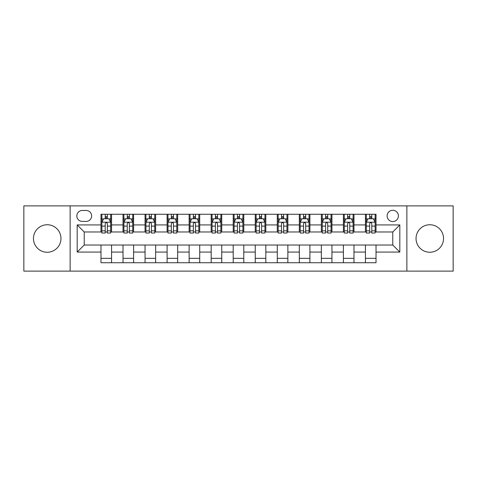 <?xml version="1.0" encoding="UTF-8"?>
<svg xmlns="http://www.w3.org/2000/svg" width="477" height="477" viewBox="0 0 477 477"><rect width="100%" height="100%" fill="white"/><g stroke="black" fill="none" stroke-linecap="round" stroke-linejoin="round"><path stroke-width="0.72" d="M429.789 224.75A13.75 13.75 0 0 0 416.039 238.5A13.75 13.75 0 0 0 429.789 252.25A13.75 13.75 0 0 0 443.544 238.5A13.75 13.75 0 0 0 429.789 224.75M47.211 224.75A13.75 13.75 0 0 0 33.456 238.5A13.75 13.75 0 0 0 47.211 252.25A13.75 13.75 0 0 0 60.961 238.5A13.75 13.75 0 0 0 47.211 224.75M392.768 210.291A5.641 5.641 0 0 0 387.121 215.932A5.641 5.641 0 0 0 392.768 221.572A5.641 5.641 0 0 0 398.408 215.932A5.641 5.641 0 0 0 392.768 210.291M406.869 271.115L453.15 271.115L453.15 205.885L406.869 205.885L406.869 271.115L70.131 271.115L70.131 205.885L23.85 205.885L23.85 271.115L70.131 271.115M82.294 221.4L86.176 221.4A5.468 5.468 0 0 0 91.638 215.932A5.468 5.468 0 0 0 86.176 210.47L82.294 210.47A5.468 5.468 0 0 0 76.827 215.932A5.468 5.468 0 0 0 82.294 221.4M406.869 205.885L70.131 205.885M100.981 252.077L77.185 252.077L77.185 224.923L100.981 224.923L100.981 231.977L84.232 231.977L84.232 245.023L100.981 245.023L100.981 262.744L376.019 262.744L376.019 245.023L392.768 245.023L392.768 231.977L376.019 231.977L376.019 224.923L399.815 224.923L399.815 252.077L376.019 252.077M376.019 224.923L376.019 214.256L100.981 214.256L100.981 224.923M365.442 214.256L365.442 231.977L366.318 231.977M369.669 231.977L371.786 231.977M375.137 231.977L376.019 231.977M365.442 231.977L353.099 231.977M343.398 214.256L343.398 231.977L344.281 231.977M347.632 231.977L349.748 231.977M343.398 231.977L331.062 231.977M321.361 214.256L321.361 231.977L322.243 231.977M325.594 231.977L327.711 231.977M321.361 231.977L309.024 231.977M299.323 214.256L299.323 231.977L300.206 231.977M303.557 231.977L305.674 231.977M299.323 231.977L286.981 231.977M277.286 214.256L277.286 231.977L278.169 231.977M281.519 231.977L283.636 231.977M277.286 231.977L264.944 231.977M255.249 214.256L255.249 231.977L256.131 231.977M259.482 231.977L261.599 231.977M255.249 231.977L242.906 231.977M233.211 214.256L233.211 231.977L234.094 231.977M237.445 231.977L239.555 231.977M233.211 231.977L220.869 231.977M211.174 214.256L211.174 231.977L212.056 231.977M215.401 231.977L217.518 231.977M211.174 231.977L198.831 231.977M189.136 214.256L189.136 231.977L190.019 231.977M193.364 231.977L195.481 231.977M189.136 231.977L176.794 231.977M167.099 214.256L167.099 231.977L167.976 231.977M171.326 231.977L173.443 231.977M167.099 231.977L154.757 231.977M145.062 214.256L145.062 231.977L145.938 231.977M149.289 231.977L151.406 231.977M145.062 231.977L132.719 231.977M123.018 214.256L123.018 231.977L123.901 231.977M127.252 231.977L129.368 231.977M123.018 231.977L110.682 231.977M100.981 231.977L101.863 231.977M105.214 231.977L107.331 231.977M100.981 245.023L111.558 245.023L111.558 262.744M376.019 245.023L111.558 245.023M111.558 214.256L111.558 231.977M100.981 218.669L101.863 218.669M105.214 218.669L107.331 218.669M110.682 218.669L111.558 218.669M100.981 258.331L111.558 258.331M123.018 245.023L123.018 262.744M133.602 214.256L133.602 231.977M123.018 218.669L123.901 218.669M127.252 218.669L129.368 218.669M132.719 218.669L133.602 218.669M133.602 245.023L133.602 262.744M123.018 258.331L133.602 258.331M145.062 245.023L145.062 262.744M155.639 245.023L155.639 262.744M145.062 258.331L155.639 258.331M155.639 214.256L155.639 231.977M145.062 218.669L145.938 218.669M149.289 218.669L151.406 218.669M154.757 218.669L155.639 218.669M167.099 245.023L167.099 262.744M177.677 245.023L177.677 262.744M167.099 258.331L177.677 258.331M177.677 214.256L177.677 231.977M167.099 218.669L167.976 218.669M171.326 218.669L173.443 218.669M176.794 218.669L177.677 218.669M189.136 245.023L189.136 262.744M199.714 245.023L199.714 262.744M189.136 258.331L199.714 258.331M199.714 214.256L199.714 231.977M189.136 218.669L190.019 218.669M193.364 218.669L195.481 218.669M198.831 218.669L199.714 218.669M211.174 245.023L211.174 262.744M221.751 245.023L221.751 262.744M211.174 258.331L221.751 258.331M221.751 214.256L221.751 231.977M211.174 218.669L212.056 218.669M215.401 218.669L217.518 218.669M220.869 218.669L221.751 218.669M233.211 245.023L233.211 262.744M243.789 245.023L243.789 262.744M233.211 258.331L243.789 258.331M243.789 214.256L243.789 231.977M233.211 218.669L234.094 218.669M237.445 218.669L239.555 218.669M242.906 218.669L243.789 218.669M255.249 245.023L255.249 262.744M265.826 245.023L265.826 262.744M255.249 258.331L265.826 258.331M265.826 214.256L265.826 231.977M255.249 218.669L256.131 218.669M259.482 218.669L261.599 218.669M264.944 218.669L265.826 218.669M277.286 245.023L277.286 262.744M287.864 245.023L287.864 262.744M277.286 258.331L287.864 258.331M287.864 214.256L287.864 231.977M277.286 218.669L278.169 218.669M281.519 218.669L283.636 218.669M286.981 218.669L287.864 218.669M299.323 245.023L299.323 262.744M309.901 245.023L309.901 262.744M299.323 258.331L309.901 258.331M309.901 214.256L309.901 231.977M299.323 218.669L300.206 218.669M303.557 218.669L305.674 218.669M309.024 218.669L309.901 218.669M321.361 245.023L321.361 262.744M331.938 245.023L331.938 262.744M321.361 258.331L331.938 258.331M331.938 214.256L331.938 231.977M321.361 218.669L322.243 218.669M325.594 218.669L327.711 218.669M331.062 218.669L331.938 218.669M343.398 245.023L343.398 262.744M353.982 245.023L353.982 262.744M343.398 258.331L353.982 258.331M353.982 214.256L353.982 231.977M343.398 218.669L344.281 218.669M347.632 218.669L349.748 218.669M353.099 218.669L353.982 218.669M365.442 245.023L365.442 262.744M365.442 258.331L376.019 258.331M365.442 218.669L366.318 218.669M369.669 218.669L371.786 218.669M375.137 218.669L376.019 218.669M84.232 231.977L77.185 224.923M84.232 245.023L77.185 252.077M399.815 224.923L392.768 231.977M399.815 252.077L392.768 245.023M107.331 216.552L105.214 216.552M110.682 230.826L107.331 230.826L107.331 233.032L110.682 233.032L110.682 222.282L108.917 218.752L103.628 218.752L101.863 222.282L101.863 233.032L105.214 233.032L105.214 230.826L101.863 230.826M101.863 222.282L101.863 214.256M110.682 222.282L110.682 214.256M105.214 218.752L105.214 214.256M107.331 214.256L107.331 218.752M107.331 230.826L107.331 223.6C106.627 222.246 105.918 222.246 105.214 223.6L105.214 230.826M129.368 216.552L127.252 216.552M132.719 230.826L129.368 230.826L129.368 233.032L132.719 233.032L132.719 222.282L130.954 218.752L125.666 218.752L123.901 222.282L123.901 233.032L127.252 233.032L127.252 230.826L123.901 230.826M123.901 222.282L123.901 214.256M132.719 222.282L132.719 214.256M127.252 218.752L127.252 214.256M129.368 214.256L129.368 218.752M129.368 230.826L129.368 223.6C128.665 222.246 127.961 222.246 127.252 223.6L127.252 230.826M151.406 216.552L149.289 216.552M154.757 230.826L151.406 230.826L151.406 233.032L154.757 233.032L154.757 222.282L152.992 218.752L147.703 218.752L145.938 222.282L145.938 233.032L149.289 233.032L149.289 230.826L145.938 230.826M145.938 222.282L145.938 214.256M154.757 222.282L154.757 214.256M149.289 218.752L149.289 214.256M151.406 214.256L151.406 218.752M151.406 230.826L151.406 223.6C150.702 222.246 149.999 222.246 149.289 223.6L149.289 230.826M173.443 216.552L171.326 216.552M176.794 230.826L173.443 230.826L173.443 233.032L176.794 233.032L176.794 222.282L175.029 218.752L169.74 218.752L167.976 222.282L167.976 233.032L171.326 233.032L171.326 230.826L167.976 230.826M167.976 222.282L167.976 214.256M176.794 222.282L176.794 214.256M171.326 218.752L171.326 214.256M173.443 214.256L173.443 218.752M173.443 230.826L173.443 223.6C172.74 222.246 172.036 222.246 171.326 223.6L171.326 230.826M195.481 216.552L193.364 216.552M198.831 230.826L195.481 230.826L195.481 233.032L198.831 233.032L198.831 222.282L197.067 218.752L191.778 218.752L190.019 222.282L190.019 233.032L193.364 233.032L193.364 230.826L190.019 230.826M190.019 222.282L190.019 214.256M198.831 222.282L198.831 214.256M193.364 218.752L193.364 214.256M195.481 214.256L195.481 218.752M195.481 230.826L195.481 223.6C194.777 222.246 194.073 222.246 193.364 223.6L193.364 230.826M217.518 216.552L215.401 216.552M220.869 230.826L217.518 230.826L217.518 233.032L220.869 233.032L220.869 222.282L219.104 218.752L213.815 218.752L212.056 222.282L212.056 233.032L215.401 233.032L215.401 230.826L212.056 230.826M212.056 222.282L212.056 214.256M220.869 222.282L220.869 214.256M215.401 218.752L215.401 214.256M217.518 214.256L217.518 218.752M217.518 230.826L217.518 223.6C216.814 222.246 216.111 222.246 215.401 223.6L215.401 230.826M239.555 216.552L237.445 216.552M242.906 230.826L239.555 230.826L239.555 233.032L242.906 233.032L242.906 222.282L241.147 218.752L235.853 218.752L234.094 222.282L234.094 233.032L237.445 233.032L237.445 230.826L234.094 230.826M234.094 222.282L234.094 214.256M242.906 222.282L242.906 214.256M237.445 218.752L237.445 214.256M239.555 214.256L239.555 218.752M239.555 230.826L239.555 223.6C238.852 222.246 238.148 222.246 237.445 223.6L237.445 230.826M261.599 216.552L259.482 216.552M264.944 230.826L261.599 230.826L261.599 233.032L264.944 233.032L264.944 222.282L263.185 218.752L257.896 218.752L256.131 222.282L256.131 233.032L259.482 233.032L259.482 230.826L256.131 230.826M256.131 222.282L256.131 214.256M264.944 222.282L264.944 214.256M259.482 218.752L259.482 214.256M261.599 214.256L261.599 218.752M261.599 230.826L261.599 223.6C260.889 222.246 260.186 222.246 259.482 223.6L259.482 230.826M283.636 216.552L281.519 216.552M286.981 230.826L283.636 230.826L283.636 233.032L286.981 233.032L286.981 222.282L285.222 218.752L279.933 218.752L278.169 222.282L278.169 233.032L281.519 233.032L281.519 230.826L278.169 230.826M278.169 222.282L278.169 214.256M286.981 222.282L286.981 214.256M281.519 218.752L281.519 214.256M283.636 214.256L283.636 218.752M283.636 230.826L283.636 223.6C282.927 222.246 282.223 222.246 281.519 223.6L281.519 230.826M305.674 216.552L303.557 216.552M309.024 230.826L305.674 230.826L305.674 233.032L309.024 233.032L309.024 222.282L307.26 218.752L301.971 218.752L300.206 222.282L300.206 233.032L303.557 233.032L303.557 230.826L300.206 230.826M300.206 222.282L300.206 214.256M309.024 222.282L309.024 214.256M303.557 218.752L303.557 214.256M305.674 214.256L305.674 218.752M305.674 230.826L305.674 223.6C304.97 222.246 304.26 222.246 303.557 223.6L303.557 230.826M327.711 216.552L325.594 216.552M331.062 230.826L327.711 230.826L327.711 233.032L331.062 233.032L331.062 222.282L329.297 218.752L324.008 218.752L322.243 222.282L322.243 233.032L325.594 233.032L325.594 230.826L322.243 230.826M322.243 222.282L322.243 214.256M331.062 222.282L331.062 214.256M325.594 218.752L325.594 214.256M327.711 214.256L327.711 218.752M327.711 230.826L327.711 223.6C327.007 222.246 326.298 222.246 325.594 223.6L325.594 230.826M349.748 216.552L347.632 216.552M353.099 230.826L349.748 230.826L349.748 233.032L353.099 233.032L353.099 222.282L351.334 218.752L346.046 218.752L344.281 222.282L344.281 233.032L347.632 233.032L347.632 230.826L344.281 230.826M344.281 222.282L344.281 214.256M353.099 222.282L353.099 214.256M347.632 218.752L347.632 214.256M349.748 214.256L349.748 218.752M349.748 230.826L349.748 223.6C349.045 222.246 348.341 222.246 347.632 223.6L347.632 230.826M371.786 216.552L369.669 216.552M375.137 230.826L371.786 230.826L371.786 233.032L375.137 233.032L375.137 222.282L373.372 218.752L368.083 218.752L366.318 222.282L366.318 233.032L369.669 233.032L369.669 230.826L366.318 230.826M366.318 222.282L366.318 214.256M375.137 222.282L375.137 214.256M369.669 218.752L369.669 214.256M371.786 214.256L371.786 218.752M371.786 230.826L371.786 223.6C371.082 222.246 370.379 222.246 369.669 223.6L369.669 230.826M123.018 252.077L111.558 252.077M123.018 224.923L111.558 224.923M145.062 224.923L133.602 224.923M145.062 252.077L133.602 252.077M167.099 224.923L155.639 224.923M167.099 252.077L155.639 252.077M189.136 224.923L177.677 224.923M189.136 252.077L177.677 252.077M211.174 224.923L199.714 224.923M211.174 252.077L199.714 252.077M233.211 224.923L221.751 224.923M233.211 252.077L221.751 252.077M255.249 224.923L243.789 224.923M255.249 252.077L243.789 252.077M277.286 224.923L265.826 224.923M277.286 252.077L265.826 252.077M299.323 224.923L287.864 224.923M299.323 252.077L287.864 252.077M321.361 224.923L309.901 224.923M321.361 252.077L309.901 252.077M343.398 224.923L331.938 224.923M343.398 252.077L331.938 252.077M365.442 224.923L353.982 224.923M365.442 252.077L353.982 252.077M110.634 222.193L101.911 222.193M101.863 218.967L103.521 218.967M109.024 218.967L110.682 218.967M105.214 226.098L101.863 226.098M110.682 226.098L107.331 226.098M107.331 217.673L105.214 217.673M132.672 222.193L123.948 222.193M123.901 218.967L125.558 218.967M131.062 218.967L132.719 218.967M127.252 226.098L123.901 226.098M132.719 226.098L129.368 226.098M129.368 217.673L127.252 217.673M154.709 222.193L145.986 222.193M145.938 218.967L147.596 218.967M153.099 218.967L154.757 218.967M149.289 226.098L145.938 226.098M154.757 226.098L151.406 226.098M151.406 217.673L149.289 217.673M176.752 222.193L168.023 222.193M167.976 218.967L169.633 218.967M175.137 218.967L176.794 218.967M171.326 226.098L167.976 226.098M176.794 226.098L173.443 226.098M173.443 217.673L171.326 217.673M198.79 222.193L190.061 222.193M190.019 218.967L191.676 218.967M197.174 218.967L198.831 218.967M193.364 226.098L190.019 226.098M198.831 226.098L195.481 226.098M195.481 217.673L193.364 217.673M220.827 222.193L212.098 222.193M212.056 218.967L213.714 218.967M219.211 218.967L220.869 218.967M215.401 226.098L212.056 226.098M220.869 226.098L217.518 226.098M217.518 217.673L215.401 217.673M242.865 222.193L234.135 222.193M234.094 218.967L235.751 218.967M241.249 218.967L242.906 218.967M237.445 226.098L234.094 226.098M242.906 226.098L239.555 226.098M239.555 217.673L237.445 217.673M264.902 222.193L256.173 222.193M256.131 218.967L257.789 218.967M263.286 218.967L264.944 218.967M259.482 226.098L256.131 226.098M264.944 226.098L261.599 226.098M261.599 217.673L259.482 217.673M286.939 222.193L278.21 222.193M278.169 218.967L279.826 218.967M285.324 218.967L286.981 218.967M281.519 226.098L278.169 226.098M286.981 226.098L283.636 226.098M283.636 217.673L281.519 217.673M308.977 222.193L300.248 222.193M300.206 218.967L301.863 218.967M307.367 218.967L309.024 218.967M303.557 226.098L300.206 226.098M309.024 226.098L305.674 226.098M305.674 217.673L303.557 217.673M331.014 222.193L322.291 222.193M322.243 218.967L323.901 218.967M329.404 218.967L331.062 218.967M325.594 226.098L322.243 226.098M331.062 226.098L327.711 226.098M327.711 217.673L325.594 217.673M353.052 222.193L344.328 222.193M344.281 218.967L345.938 218.967M351.442 218.967L353.099 218.967M347.632 226.098L344.281 226.098M353.099 226.098L349.748 226.098M349.748 217.673L347.632 217.673M375.089 222.193L366.366 222.193M366.318 218.967L367.976 218.967M373.479 218.967L375.137 218.967M369.669 226.098L366.318 226.098M375.137 226.098L371.786 226.098M371.786 217.673L369.669 217.673"/></g></svg>
